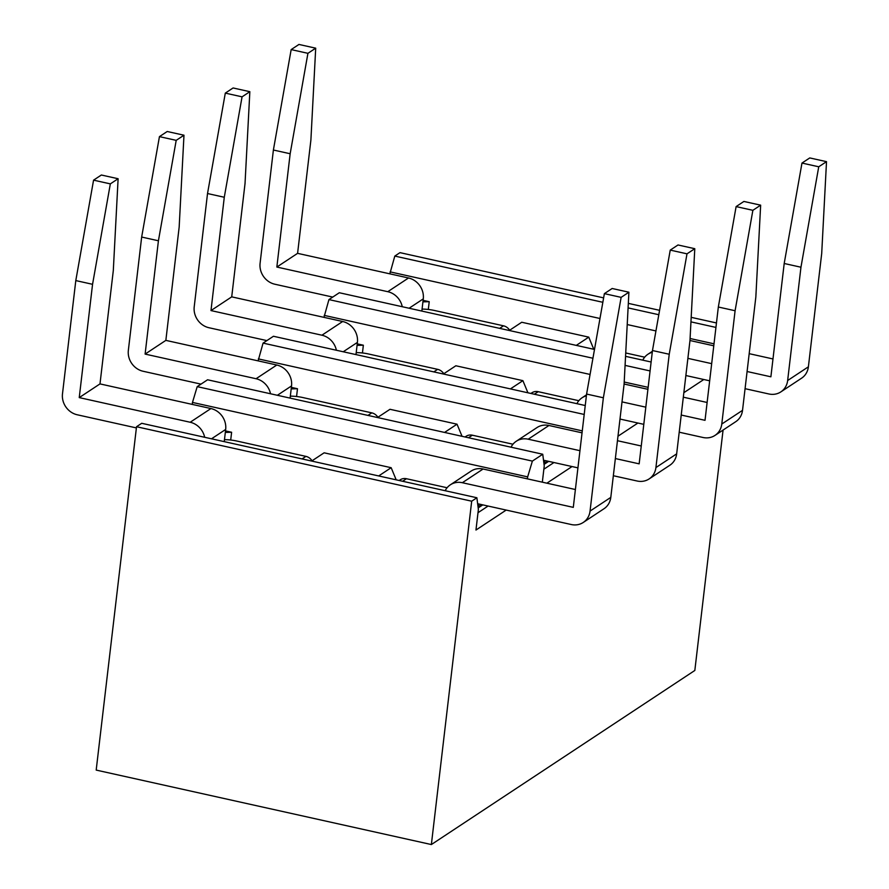 <?xml version="1.0" encoding="UTF-8"?>
<svg xmlns="http://www.w3.org/2000/svg" width="889" height="889" viewBox="0 0 889 889"><rect width="100%" height="100%" fill="white"/><g stroke="black" fill="none" stroke-linecap="round" stroke-linejoin="round"><path stroke-width="1.33" d="M290.336 396.138A18.08 5.301 -173.3 0 1 302.738 397.527L371.78 412.863A9.401 8.49 56.5 0 1 377.914 417.274M290.103 398.116L291.536 385.915L277.368 395.283M291.536 385.915A18.08 16.324 56.5 0 0 276.801 365.023L165.854 340.376L145.107 354.089L256.054 378.736A18.08 16.324 56.5 0 1 270.523 393.771M141.662 237.052L159.442 136.628L176.2 140.351L158.42 240.775L141.662 237.052L128.349 350.366A18.08 16.324 -123.5 0 0 143.096 371.258L201.003 384.126M165.854 340.376L179.167 227.073L183.979 135.217L167.221 131.494L159.442 136.628M183.979 135.217L176.2 140.351M158.42 240.775L145.107 354.089M356.211 352.611A18.08 5.301 -173.3 0 1 368.602 354L437.644 369.346A9.401 8.49 56.5 0 1 443.789 373.747M355.978 354.6L357.411 342.398L343.232 351.766M357.411 342.398A18.08 16.324 56.5 0 0 342.665 321.507L231.718 296.859L210.982 310.572L321.918 335.209A18.08 16.324 56.5 0 1 336.386 350.244M207.526 193.535L225.306 93.112L242.064 96.834L224.284 197.258L207.526 193.535L194.213 306.838A18.08 16.324 -123.5 0 0 208.959 327.73L266.878 340.598M231.718 296.859L245.031 183.556L249.842 91.689L233.085 87.967L225.306 93.112M249.842 91.689L242.064 96.834M224.284 197.258L210.982 310.572M465.047 436.977L466.103 436.288A9.401 8.49 56.5 0 1 472.337 435.199L512.953 444.222M544.846 460.513L544.524 463.258L547.724 461.147M582.039 432.843L548.957 425.487A18.08 16.324 -123.5 0 0 536.978 427.576L516.231 441.277A18.08 16.324 -123.5 0 1 528.21 439.199L579.95 450.69M615.355 458.557L639.158 463.847L652.47 350.533L670.239 250.109L678.018 244.975L694.787 248.698L689.975 340.554L676.662 453.857A18.08 16.324 56.5 0 1 669.873 465.225L649.126 478.927A18.08 16.324 56.5 0 1 637.135 481.016L613.343 475.726M641.258 445.989L617.455 440.711M543.512 460.213L577.928 467.858M516.231 441.277A18.08 16.324 -123.5 0 0 511.042 447.2M670.239 250.109L686.997 253.832L669.228 354.255L655.915 467.57A18.08 16.324 56.5 0 1 649.126 478.927M686.997 253.832L694.787 248.698M669.228 354.255L652.47 350.533M530.911 393.46L531.966 392.76A9.401 8.49 56.5 0 1 538.201 391.682L578.828 400.706M622.011 401.884L645.814 407.173M681.218 415.041L705.021 420.319L718.334 307.016L736.114 206.592L743.893 201.447L760.651 205.17L755.839 297.026L742.526 410.34A18.08 16.324 56.5 0 1 735.736 421.697L714.989 435.41A18.08 16.324 56.5 0 1 703.01 437.488L679.207 432.198M707.122 402.473L683.319 397.183M647.914 389.315L624.111 384.026M620 419.052L643.803 424.342M586.396 395.816A18.08 16.324 -123.5 0 0 582.095 397.761A18.08 16.324 -123.5 0 0 576.905 403.673M736.114 206.592L752.872 210.315L735.092 310.739L721.779 424.042A18.08 16.324 56.5 0 1 714.989 435.41M752.872 210.315L760.651 205.17M735.092 310.739L718.334 307.016M422.075 309.094A18.08 5.301 -173.3 0 1 434.465 310.483L503.507 325.819A9.401 8.49 56.5 0 1 509.653 330.23M421.842 311.072L423.275 298.882L409.096 308.239M423.275 298.882A18.08 16.324 56.5 0 0 408.529 277.99L297.593 253.343L276.846 267.044L387.782 291.692A18.08 16.324 56.5 0 1 402.261 306.727M273.39 150.019L291.17 49.595L307.927 53.318L290.158 153.741L273.39 150.019L260.088 263.322A18.08 16.324 -123.5 0 0 274.823 284.213L332.742 297.082M297.593 253.343L310.894 140.029L315.706 48.173L298.948 44.45L291.17 49.595M315.706 48.173L307.927 53.318M290.158 153.741L276.846 267.044M625.734 352.977L644.692 357.189M687.875 358.356L711.678 363.645M747.082 371.513L770.885 376.803L784.198 263.488L801.978 163.065L809.757 157.931L826.514 161.654L821.703 253.509L808.39 366.813A18.08 16.324 56.5 0 1 801.6 378.181L780.853 391.893A18.08 16.324 56.5 0 1 768.874 393.971L745.071 388.682M772.986 358.956L749.183 353.666M713.778 345.799L689.975 340.509M685.864 375.525L709.666 380.814M652.259 352.3A18.08 16.324 -123.5 0 0 647.959 354.233A18.08 16.324 -123.5 0 0 642.769 360.156M801.978 163.065L818.736 166.788L800.956 267.222L787.643 380.525A18.08 16.324 56.5 0 1 780.853 391.893M818.736 166.788L826.514 161.654M800.956 267.222L784.198 263.488M585.251 405.528L273.445 336.264L263.066 343.11L584.206 414.452M723.068 430.076L694.831 670.462L431.365 844.55L96.19 770.085L136.528 426.731L141.707 423.297L476.882 497.762L471.692 501.196L136.528 426.731M683.852 392.682L703.788 379.514M617.977 436.21L637.913 423.031M546.879 483.183L572.049 466.547M542.334 482.171L544.246 465.925L542.746 454.246L532.378 461.102L527.655 476.882L192.48 402.428L197.202 386.637L207.57 379.781L542.746 454.246M527.421 478.86L527.655 476.882M476.882 497.762L478.382 509.441L475.959 530.044L506.185 510.075M431.365 844.55L471.692 501.196M323.974 317.351L328.941 299.593L339.309 292.737L594.497 349.433M389.849 273.834L394.805 256.076L399.983 252.643L603.62 297.882M192.246 404.395L192.48 402.428M258.11 360.878L263.066 343.11M444.556 432.432L457.024 424.186L462.058 436.321M457.024 424.186L389.993 409.296L377.514 417.53M291.192 388.893L297.482 388.737L296.57 396.505M297.482 388.737L291.37 387.382M197.202 386.637L532.378 461.102M582.273 430.865L258.343 358.9M422.92 301.849L429.22 301.693L428.309 309.461M576.283 345.388L588.762 337.142L521.732 322.251L509.253 330.497M588.762 337.142L593.785 349.277M357.056 345.365L363.357 345.221L362.445 352.989M510.419 388.904L522.899 380.659L455.857 365.768L443.378 374.013M522.899 380.659L527.922 392.794M628.334 303.371L659.582 310.317M691.186 317.34L716.456 322.951M394.805 256.076L602.842 302.293M628.09 307.905L658.805 314.728M690.953 321.862L715.934 327.419M714.011 343.832L690.075 338.509M655.938 330.93L627.223 324.552M599.975 318.495L390.082 271.867M429.22 301.693L423.097 300.338M651.115 362.012L625.556 356.333M328.941 299.593L592.941 358.245M625.078 365.39L650.07 370.935M648.148 387.348L624.211 382.037M590.074 374.447L324.207 315.384M363.357 345.221L357.234 343.865M378.681 475.948L391.16 467.703L396.194 479.838M391.16 467.703L324.129 452.812L311.65 461.058M225.328 432.41L231.618 432.265L230.707 440.022M231.618 432.265L225.506 430.898M399.183 480.505L400.228 479.804A9.401 8.49 56.5 0 1 406.462 478.727L447.089 487.75M478.982 504.03L478.66 506.786L481.849 504.663M575.383 489.517L483.094 469.014A18.08 16.324 -123.5 0 0 471.103 471.092L450.367 484.805A18.08 16.324 -123.5 0 1 462.347 482.716L573.294 507.363L586.596 394.06L604.376 293.637L612.154 288.492L628.912 292.214L624.1 384.07L610.799 497.384A18.08 16.324 56.5 0 1 603.998 508.741L583.262 522.454A18.08 16.324 56.5 0 1 571.271 524.532L477.649 503.73M450.367 484.805A18.08 16.324 -123.5 0 0 445.167 490.717M604.376 293.637L621.133 297.359L603.364 397.783L590.052 511.086A18.08 16.324 56.5 0 1 583.262 522.454M621.133 297.359L628.912 292.214M603.364 397.783L586.596 394.06M224.473 439.655A18.08 5.301 -173.3 0 1 236.863 441.044L305.916 456.379A9.401 8.49 56.5 0 1 312.05 460.791M224.239 441.633L225.673 429.443L211.493 438.81M225.673 429.443A18.08 16.324 56.5 0 0 210.926 408.551L99.99 383.904L79.243 397.605L190.19 422.253A18.08 16.324 56.5 0 1 204.659 437.288M75.798 280.58L93.567 180.156L110.336 183.879L92.556 284.302L75.798 280.58L62.486 393.883A18.08 16.324 -123.5 0 0 77.232 414.774L136.384 427.92M99.99 383.904L113.303 270.589L118.115 178.733L101.357 175.011L93.567 180.156M118.115 178.733L110.336 183.879M92.556 284.302L79.243 397.605M276.801 365.023L256.054 378.736M371.78 412.863L367.935 415.407M342.665 321.507L321.918 335.209M437.644 369.346L433.799 371.88M528.21 439.199L548.957 425.487M655.915 467.57L676.662 453.857M472.337 435.199L468.481 437.744M721.779 424.042L742.526 410.34M538.201 391.682L534.356 394.227M408.529 277.99L387.782 291.692M503.507 325.819L499.662 328.363M787.643 380.525L808.39 366.813M553.947 462.536L543.868 469.203M488.083 506.052L477.993 512.72M462.347 482.716L483.094 469.014M590.052 511.086L610.799 497.384M406.462 478.727L402.617 481.26M210.926 408.551L190.19 422.253M305.916 456.379L302.06 458.924M586.507 394.838L582.095 397.761M652.37 351.322L647.959 354.233M544.057 464.402L548.669 461.358M478.182 507.919L482.794 504.874"/></g></svg>
